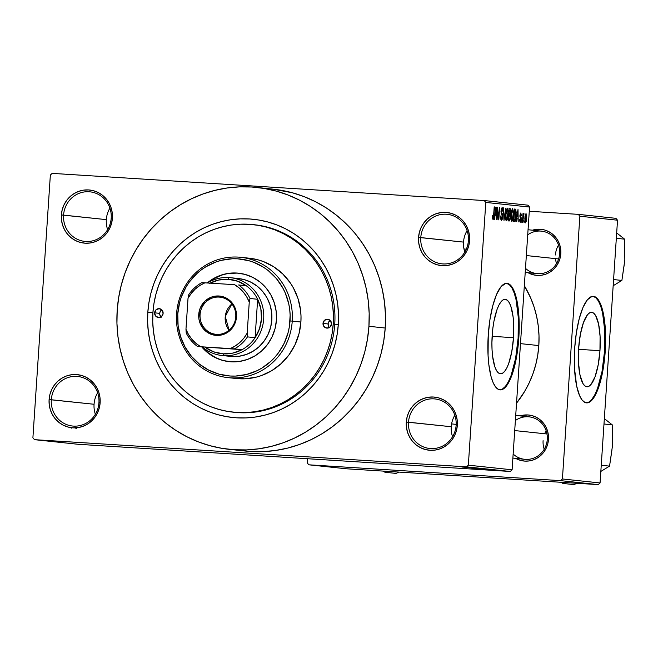 <?xml version="1.0" encoding="UTF-8"?>
<svg xmlns="http://www.w3.org/2000/svg" width="658" height="658" viewBox="0 0 658 658"><rect width="100%" height="100%" fill="white"/><g stroke="black" fill="none" stroke-linecap="round" stroke-linejoin="round"><path stroke-width="0.99" d="M456.134 425.208A24.914 23.861 -84 0 0 433.976 398.855A24.914 23.861 -84 0 0 408.511 422.214L406.299 422.058A26.69 25.563 96 0 1 433.581 397.029A26.69 25.563 96 0 1 457.326 425.265L456.134 425.208A24.914 23.861 96 0 1 429.707 448.485A24.914 23.861 96 0 1 408.511 422.214A24.914 23.861 96 0 1 434.938 398.937A24.914 23.861 96 0 1 456.134 425.208L457.326 425.265L457.178 420.034L456.06 414.951L454.012 410.197L451.108 405.961L447.456 402.408L443.212 399.669L438.524 397.851L433.581 397.029L428.572 397.226L423.686 398.444L419.105 400.623L415.025 403.691L411.579 407.532L408.914 411.982L407.137 416.892L406.299 422.058L406.447 427.281L407.565 432.364L409.613 437.118L412.525 441.353L416.169 444.907L420.413 447.646L425.101 449.463L430.044 450.286L435.053 450.088L439.939 448.871L444.52 446.692L448.6 443.624L452.046 439.791L454.711 435.333L456.496 430.431L457.326 425.265A26.69 25.563 96 0 1 430.044 450.286A26.69 25.563 96 0 1 406.299 422.058L451.256 426.729A24.914 23.861 96 0 1 454.834 415.214A24.914 23.861 -84 0 0 451.256 426.729L408.511 422.214A24.914 23.861 -84 0 0 430.669 448.567A24.914 23.861 -84 0 0 456.134 425.208M98.939 402.745A24.914 23.861 -84 0 0 76.772 376.392A24.914 23.861 -84 0 0 51.308 399.751L49.103 399.587A26.69 25.563 96 0 1 76.386 374.566A26.69 25.563 96 0 1 100.131 402.795L98.939 402.745A24.914 23.861 96 0 1 72.503 426.022A24.914 23.861 96 0 1 51.308 399.751A24.914 23.861 96 0 1 77.743 376.475A24.914 23.861 96 0 1 98.939 402.745L100.131 402.795L99.983 397.572L98.865 392.481L96.816 387.735L93.905 383.499L90.261 379.946L86.017 377.207L81.329 375.389L76.386 374.566L71.377 374.764L66.483 375.973L61.91 378.161L57.822 381.229L54.384 385.062L51.719 389.52L49.934 394.422L49.103 399.587L49.243 404.818L50.37 409.901L52.418 414.655L55.321 418.891L58.973 422.444L63.217 425.183L67.906 427.001L72.849 427.823L77.858 427.626L82.743 426.409L87.317 424.229L91.404 421.161L94.851 417.32L97.507 412.862L99.292 407.96L100.131 402.795A26.69 25.563 96 0 1 72.849 427.823A26.69 25.563 96 0 1 49.103 399.587L94.061 404.267A24.914 23.861 96 0 1 97.639 392.752A24.914 23.861 -84 0 0 94.061 404.267L51.308 399.751A24.914 23.861 -84 0 0 73.474 426.104A24.914 23.861 -84 0 0 98.939 402.745M111.202 218.111A24.914 23.861 -84 0 0 89.036 191.758A24.914 23.861 -84 0 0 63.571 215.117L61.367 214.952A26.69 25.563 96 0 1 88.649 189.932A26.69 25.563 96 0 1 112.395 218.168L111.202 218.111A24.914 23.861 96 0 1 84.767 241.387A24.914 23.861 96 0 1 63.571 215.117A24.914 23.861 96 0 1 90.006 191.84A24.914 23.861 96 0 1 111.202 218.111L112.395 218.168L112.247 212.937L111.128 207.854L109.08 203.1L106.168 198.864L102.525 195.311L98.281 192.572L93.592 190.754L88.649 189.932L83.64 190.129L78.746 191.346L74.173 193.526L70.085 196.594L66.647 200.435L63.982 204.885L62.197 209.787L61.367 214.952L61.507 220.183L62.633 225.266L64.681 230.02L67.585 234.256L71.237 237.809L75.481 240.548L80.169 242.366L85.112 243.189L90.121 242.991L95.007 241.774L99.58 239.594L103.668 236.526L107.114 232.685L109.771 228.236L111.556 223.325L112.395 218.168A26.69 25.563 96 0 1 85.112 243.189A26.69 25.563 96 0 1 61.367 214.952L106.325 219.632A24.914 23.861 96 0 1 109.902 208.117A24.914 23.861 -84 0 0 106.325 219.632L63.571 215.117A24.914 23.861 -84 0 0 85.737 241.47A24.914 23.861 -84 0 0 111.202 218.111M468.397 240.573A24.914 23.861 -84 0 0 446.239 214.228A24.914 23.861 -84 0 0 420.775 237.579L418.562 237.423A26.69 25.563 96 0 1 445.844 212.394A26.69 25.563 96 0 1 469.59 240.631L468.397 240.573A24.914 23.861 96 0 1 441.97 263.85A24.914 23.861 96 0 1 420.775 237.579A24.914 23.861 96 0 1 447.201 214.302A24.914 23.861 96 0 1 468.397 240.573L469.59 240.631L469.442 235.408L468.323 230.316L466.275 225.562L463.372 221.327L459.72 217.773L455.476 215.034L450.788 213.217L445.844 212.394L440.835 212.592L435.95 213.809L431.368 215.989L427.289 219.065L423.842 222.898L421.178 227.355L419.401 232.258L418.562 237.423L418.71 242.646L419.829 247.737L421.877 252.483L424.788 256.719L428.432 260.272L432.676 263.011L437.364 264.829L442.308 265.659L447.317 265.454L452.202 264.245L456.784 262.057L460.863 258.989L464.309 255.156L466.974 250.698L468.751 245.796L469.59 240.631A26.69 25.563 96 0 1 442.308 265.659A26.69 25.563 96 0 1 418.562 237.423L463.52 242.103A24.914 23.861 96 0 1 467.098 230.588A24.914 23.861 -84 0 0 463.52 242.103L420.775 237.579A24.914 23.861 -84 0 0 442.933 263.932A24.914 23.861 -84 0 0 468.397 240.573M599.956 350.681L578.563 349.332L599.956 350.681L598.196 364.836L595.087 376.664L591.09 384.362L588.943 386.271L586.821 386.764L584.781 385.827L582.922 383.499L580.002 375.068L578.489 362.747L578.621 348.427A37.292 10.717 -86.4 0 1 591.632 312.328A37.292 10.717 -86.4 0 1 599.956 350.681A37.292 10.717 -86.4 0 1 586.944 386.772A37.292 10.717 -86.4 0 1 578.621 348.427L580.381 334.272L583.49 322.445L587.487 314.738L589.634 312.838L591.764 312.344L593.796 313.274L595.655 315.601L598.583 324.04L600.088 336.353L599.956 350.681M586.278 402.836A53.38 15.34 93.6 0 0 604.554 351.166L605.237 351.207A53.38 15.34 -86.4 0 1 586.615 402.869A53.38 15.34 -86.4 0 1 574.705 347.983L574.508 368.488L576.671 386.114L579.649 395.803L582.149 400.089L584.954 402.441L587.948 402.754L592.545 399.414L596.921 391.79L600.696 380.521L603.55 366.596L605.237 351.207L605.607 335.679L604.628 321.343L602.391 309.449L600.285 303.387L596.419 297.671L594.988 296.75L591.994 296.429L587.397 299.768L583.021 307.401L579.237 318.661L576.383 332.586L574.705 347.983A53.38 15.34 -86.4 0 1 593.319 296.322A53.38 15.34 -86.4 0 1 605.237 351.207L604.554 351.166A53.38 15.34 93.6 0 0 592.981 296.314M492.184 335.432A37.292 10.717 -86.4 0 1 505.188 299.332A37.292 10.717 -86.4 0 1 513.511 337.686L492.126 336.337L513.511 337.686L511.76 351.841L508.642 363.668L506.718 368.126L504.645 371.367L502.506 373.275L500.376 373.769L498.345 372.831L496.486 370.503L494.865 366.868L492.603 356.291L492.052 349.752L491.904 342.711L492.867 328.194L493.936 321.277L497.053 309.449L498.978 304.991L501.051 301.751L503.189 299.842L505.319 299.349L507.351 300.278L509.218 302.606L510.83 306.241L513.092 316.819L513.651 323.358L513.511 337.686A37.292 10.717 -86.4 0 1 500.508 373.777A37.292 10.717 -86.4 0 1 492.184 335.432M499.841 389.84A53.38 15.34 93.6 0 0 518.117 338.171L518.8 338.212A53.38 15.34 -86.4 0 1 500.179 389.873A53.38 15.34 -86.4 0 1 488.261 334.988L488.072 355.493L488.869 364.845L491.107 376.746L493.212 382.808L495.713 387.093L498.509 389.446L501.503 389.758L504.579 388.031L509.07 381.78L513.084 371.63L516.283 358.47L518.372 343.427L519.195 327.791L518.66 312.92L516.826 300.081L513.849 290.392L509.975 284.675L508.544 283.754L505.55 283.442L500.952 286.773L496.576 294.406L492.801 305.666L489.947 319.599L488.261 334.988A53.38 15.34 -86.4 0 1 506.882 283.327A53.38 15.34 -86.4 0 1 518.8 338.212L518.117 338.171A53.38 15.34 93.6 0 0 506.537 283.318M515.716 415.428L529.114 416.843A21.352 20.447 96 0 1 547.283 439.363L548.476 439.412A23.129 22.158 96 0 1 515.642 458.363L520.544 460.386L524.829 461.102L529.172 460.929L533.408 459.876L537.372 457.984L540.909 455.328L543.895 452.005L546.206 448.139L547.752 443.895L548.476 439.412L548.344 434.889L547.374 430.48L545.597 426.359L543.08 422.691L539.922 419.607L536.237 417.238L532.182 415.659L527.897 414.943L520.133 415.897A23.129 22.158 96 0 1 548.476 439.412L547.283 439.363A21.352 20.447 -84 0 0 537.068 419.483A21.352 20.447 -84 0 0 515.379 420.528M525.487 268.341A21.352 20.447 -84 0 0 546.856 272.099A21.352 20.447 -84 0 0 559.613 253.667L560.805 253.717A23.129 22.158 96 0 1 527.979 272.667L532.881 274.69L537.158 275.406L541.509 275.233L545.737 274.18L549.71 272.289L553.246 269.632L556.232 266.309L558.535 262.443L560.081 258.191L560.805 253.717L560.682 249.185L559.711 244.776L557.935 240.664L555.418 236.987L552.251 233.911L548.575 231.534L544.511 229.963L540.226 229.247L532.462 230.193A23.129 22.158 96 0 1 560.805 253.717L559.613 253.667A21.352 20.447 -84 0 0 549.405 233.779A21.352 20.447 -84 0 0 527.716 234.832A21.352 20.447 96 0 1 541.452 231.147A21.352 20.447 96 0 1 559.613 253.667A21.352 20.447 96 0 1 536.961 273.613L525.216 272.371M252.976 224.608A94.308 90.319 96 0 1 333.211 324.057A94.308 90.319 96 0 1 233.146 412.171A94.308 90.319 96 0 1 152.911 312.714A94.308 90.319 96 0 1 252.976 224.608L254.498 224.765A94.308 90.319 96 0 1 334.741 324.221L338.311 324.378A99.646 95.435 96 0 1 236.461 417.805A99.646 95.435 96 0 1 147.811 312.394L148.914 302.68L150.929 293.114L153.824 283.795L157.583 274.805L162.172 266.243L167.527 258.175L173.622 250.69L180.374 243.855L187.736 237.735L195.632 232.397L203.98 227.882L212.707 224.246L221.73 221.516L230.958 219.714L240.293 218.859L249.662 218.974L258.972 220.035L268.119 222.05L277.034 224.987L285.613 228.828L293.789 233.532L301.471 239.051L308.594 245.335L315.083 252.327L320.882 259.951L325.932 268.135L330.176 276.804L333.59 285.876L336.131 295.261L337.768 304.868L338.5 314.606L338.311 324.378L337.209 334.091L335.193 343.657L332.298 352.984L328.539 361.966L323.95 370.536L318.595 378.605L312.501 386.09L305.748 392.925L298.387 399.036L290.491 404.382L282.142 408.889L273.415 412.533L264.393 415.264L255.164 417.065L245.829 417.912L236.461 417.805L227.15 416.736L218.004 414.729L209.088 411.785L200.509 407.944L192.333 403.239L184.651 397.72L177.528 391.436L171.039 384.453L165.24 376.828L160.19 368.636L155.946 359.967L152.533 350.895L149.991 341.518L148.354 331.912L147.622 322.173L147.811 312.394L152.911 312.772L147.811 312.394A99.646 95.435 96 0 1 249.662 218.974A99.646 95.435 96 0 1 338.311 324.378L334.741 324.221A94.308 90.319 -84 0 0 253.741 224.691M229.223 449.332L245.508 451.051A131.674 126.106 -84 0 0 385.218 328.029L368.932 326.302A131.674 126.106 96 0 1 229.223 449.332A131.674 126.106 96 0 1 117.19 310.469A131.674 126.106 96 0 1 256.9 187.448A131.674 126.106 96 0 1 368.932 326.302L385.218 328.029L385.465 315.108L384.502 302.244L382.331 289.553L378.975 277.15L374.468 265.166L368.85 253.708L362.18 242.884L354.522 232.809L345.944 223.58L336.534 215.273L326.376 207.977L315.577 201.767L304.235 196.693L292.456 192.802L273.037 189.15M538.82 345.573L520.486 343.632L538.82 345.573L539.009 335.794L538.277 326.064L536.64 316.457L534.099 307.072L530.685 298L524.336 285.695A99.646 95.435 -84 0 1 538.82 345.573A99.646 95.435 -84 0 1 516.538 403.132L524.459 391.732L529.04 383.162L532.807 374.172L535.702 364.853L537.718 355.287L538.82 345.573M544.692 433.745A21.352 20.447 96 0 1 546.165 430.793M555.434 254.967A21.352 20.447 96 0 1 558.502 245.097A21.352 20.447 -84 0 0 555.434 254.967M78.253 444.298L510.287 471.473L466.522 466.843L34.479 439.667L78.253 444.298L510.287 471.473L512.105 469.804L468.34 465.173L485.793 202.425L529.558 207.056L512.105 469.804L510.287 471.473L466.522 466.843L34.479 439.667L32.9 437.792L50.353 175.044L52.171 173.375L484.206 200.55L52.171 173.375L50.353 175.044L32.9 437.792L34.479 439.667L78.253 444.298M491.222 470.034L489.198 469.894L491.222 470.034M492.71 470.075L487.899 469.763L492.71 470.059M489.001 469.804L486.978 469.664L489.001 469.804M493.261 470.001L485.398 469.491L493.344 469.985M485.505 469.351L494.561 469.952L485.505 469.343M477.108 468.628L489.387 469.401L476.943 468.603M471.786 468.06L484.115 468.841L471.621 468.035M459.687 466.695L471.079 467.468L459.638 466.695M463.668 467.048L472.724 467.649L463.668 467.048M472.074 467.682L462.22 467.048L472.074 467.665M477.478 468.2L466.538 467.493L477.601 468.183M482.38 468.669L469.138 467.772L482.38 468.669M479.139 468.685L486.764 469.138L479.139 468.685M487.167 469.425L478.975 468.817L487.167 469.425M496.206 470.445L490.613 470.051L496.206 470.437M494.273 470.363L492.25 470.215L494.273 470.363M527.971 205.173L484.206 200.55L485.793 202.425L468.34 465.173L466.522 466.843L468.34 465.173L512.105 469.804L529.558 207.056L485.793 202.425L484.206 200.55L527.971 205.173L529.558 207.056L527.971 205.173M524.056 222.56L523.85 220.751L524.056 222.56M521.835 222.33L521.63 220.52L521.835 222.33M516.209 221.738L516.736 218.053L517.854 218.168L518.224 221.943L518.019 209.409L515.864 221.697L516.736 218.053L517.854 218.168L518.224 221.943L518.019 209.409L516.209 221.738M510.986 219.385L511.924 221.417L513.125 218.25L513.52 211.86L512.631 208.676L511.48 210.856L510.871 217.304L511.784 221.425L512.837 219.632L513.454 215.199L512.631 208.676L510.945 215.084L510.986 219.385M505.665 218.818L506.068 220.529L506.75 220.775L507.803 217.691L508.206 211.3L507.31 208.117L506.158 210.297L505.55 216.745L506.463 220.866L507.515 219.065L508.132 214.64L507.31 208.117L505.624 214.524L505.665 218.818M501.388 220.331L502.186 219.402L502.63 216.836L502.523 214.344L501.33 211.942L501.964 209.038L502.901 211.391L502.819 208.726L502.169 207.574L501.429 208.471L500.993 211.498L501.215 213.611L502.251 215.437L502.243 217.477L501.429 218.859L500.927 215.89L500.565 216.416L500.664 219.007L501.388 220.331L502.63 216.836L502.334 213.825L501.363 212.238L502.087 209.03L502.901 211.391L502.169 207.574L501.026 210.881L502.309 216.819L501.511 218.884L500.59 216.021L501.388 220.331M494.372 219.427L494.898 215.742L496.017 215.865L496.387 219.64L496.181 207.106L494.026 219.394L494.898 215.742L496.017 215.865L496.387 219.64L495.844 207.064L494.372 219.427M492.513 218.505L493.064 219.427L493.673 218.069L494.528 206.925L493.451 217.28L492.916 217.814L492.521 215.495L492.965 219.443L493.969 215.363L494.207 206.892L493.484 217.091L493.072 217.987L492.521 215.495L492.513 218.505M497.086 219.714L497.744 209.77L498.797 219.895L499.619 207.467L498.632 217.395L497.588 207.254L496.757 219.682L497.744 209.77L498.797 219.895L499.619 207.467L498.632 217.395L497.588 207.254L497.086 219.714M503.995 220.446L505.837 208.125L503.913 218.974L503.543 207.879L503.995 220.446L505.837 208.125L503.913 218.974L503.543 207.879L503.995 220.446M509.193 220.989L510.271 218.859L510.723 210.552L510.361 208.767L509.012 208.463L508.19 220.882L509.226 220.998L510.419 217.444L510.698 211.786L510.016 208.561L509.012 208.463L508.19 220.882L509.193 220.989M514.457 221.549L515.584 219.566L516.193 212.715L515.79 209.491L514.334 209.022L513.503 221.45L514.457 221.549C515.403 220.989 515.946 218.941 516.102 215.396L515.74 209.4L514.334 209.022L513.503 221.45L514.457 221.549M520.207 222.322L521.185 219.484L521.128 217.535L520.248 215.734L520.667 214.253L521.391 215.618L520.815 212.953L519.894 215.997L520.782 220.241L520.223 220.989L519.614 219.328L519.623 220.726L520.207 222.322L521.185 219.484L520.248 215.306L520.741 214.253L521.391 215.618L520.815 212.953L519.919 215.454L520.815 218.843L520.313 221.03L519.614 219.328L520.207 222.322M522.756 222.429L523.76 213.266L523.266 214.829L523.036 213.356L522.436 222.396L524.031 213.784L523.76 213.266L523.266 214.829L523.036 213.356L522.756 222.429M525.413 222.873L526.252 221.294L526.63 218.193L526.03 213.505L525.018 216.063L524.878 221.836L525.413 222.873L526.63 218.193L526.03 213.505L524.821 218.094L525.413 222.873M233.919 412.245A94.308 90.319 -84 0 0 334.741 324.221A94.308 90.319 96 0 1 234.676 412.336L233.253 412.179M255.551 411.669L256.209 411.916M615.937 218.333L578.283 214.352L529.279 211.267L578.283 214.352L579.862 216.227L617.525 220.208L600.071 482.956L562.417 478.975L579.862 216.227L562.417 478.975L560.591 480.644L308.857 464.811L346.511 468.792L598.254 484.625L560.591 480.644L308.857 464.811L307.27 462.928L307.549 458.716L307.27 462.928L308.857 464.811L346.511 468.792L598.254 484.625L600.071 482.956L598.254 484.625L560.591 480.644L562.417 478.975L600.071 482.956L617.525 220.208L579.862 216.227L578.283 214.352L615.937 218.333L617.525 220.208L615.937 218.333M547.283 439.363A21.352 20.447 96 0 1 524.623 459.309A21.352 20.447 96 0 1 513.15 454.045A21.352 20.447 -84 0 0 534.526 457.795A21.352 20.447 -84 0 0 547.283 439.363M543.097 440.671A21.352 20.447 -84 0 0 544.215 449.233A21.352 20.447 96 0 1 543.097 440.671M556.553 263.537A21.352 20.447 96 0 1 555.492 258.627M238.328 450.072L250.624 451.478L263.003 451.627L275.34 450.5L287.538 448.123L299.456 444.512L310.987 439.7L322.017 433.737L332.454 426.68L342.176 418.603L351.109 409.572L359.153 399.677L366.243 389.018L372.296 377.7L377.264 365.823L381.097 353.502L383.754 340.86L385.218 328.029A131.674 126.106 -84 0 0 273.185 189.167L256.9 187.448M368.932 326.302L369.179 313.389L368.217 300.525L366.045 287.826L362.69 275.431L358.182 263.439L352.565 251.981L345.894 241.165L338.237 231.09L329.658 221.861L320.249 213.554L310.091 206.258L299.291 200.04L287.949 194.965L276.179 191.083L264.08 188.427L251.784 187.012L239.405 186.872L227.059 187.991L214.87 190.376L202.952 193.987L191.42 198.798L180.391 204.753L169.953 211.81L160.231 219.895L151.299 228.926L143.255 238.821L136.165 249.481L130.111 260.798L125.143 272.675L121.311 284.996L118.654 297.63L117.19 310.469L116.943 323.382L117.905 336.254L120.077 348.946L123.433 361.349L127.94 373.333L133.558 384.79L140.228 395.614L147.886 405.682L156.464 414.918L165.874 423.226L176.031 430.513L186.831 436.731L198.173 441.806L209.943 445.696L222.042 448.353L234.338 449.759L246.717 449.908L259.063 448.781L271.252 446.404L283.17 442.793L294.702 437.981L305.731 432.018L316.169 424.961L325.891 416.884L334.823 407.853L342.867 397.958L349.957 387.299L356.011 375.973L360.979 364.096L364.812 351.783L367.468 339.141L368.932 326.302M451.256 426.729A24.914 23.861 -84 0 0 452.556 436.723A24.914 23.861 96 0 1 451.256 426.729M94.061 404.267A24.914 23.861 -84 0 0 95.361 414.26A24.914 23.861 96 0 1 94.061 404.267M106.325 219.632A24.914 23.861 -84 0 0 107.624 229.626A24.914 23.861 96 0 1 106.325 219.632M463.52 242.103A24.914 23.861 -84 0 0 464.819 252.096A24.914 23.861 96 0 1 463.52 242.103M499.315 389.816L502.358 389.108L505.426 386.378L508.387 381.739L511.143 375.356L515.601 358.429L518.117 338.171L518.307 317.666L516.143 300.04L514.268 293.172L511.957 287.965L509.3 284.634L506.389 283.294M585.752 402.811L588.795 402.104L591.863 399.373L594.832 394.734L597.579 388.352L602.037 371.425L604.554 351.166L604.751 330.661L602.588 313.035L600.713 306.167L598.402 300.961L595.737 297.63L592.825 296.289M492.464 217.954L493.072 217.987L492.464 217.954M495.104 214.302L495.951 208.38L496 214.401L494.775 214.319L496 214.401L495.104 214.302L495.951 208.38L496 214.401L495.104 214.302M500.639 218.826L501.511 218.884L500.639 218.826M502.07 209.022L501.289 208.981L502.079 209.03M501.083 213.069L501.815 213.118L501.083 213.069M501.273 213.76L502.334 213.825L501.273 213.76M506.997 219.032L507.515 219.065L506.997 219.032M505.953 214.574L507.219 209.573L506.364 209.515L507.219 209.573L507.861 211.744L507.811 214.566L506.561 219.41L505.739 219.361L506.561 219.41L505.624 214.557L506.512 210.585L507.285 209.589L507.886 212.427L507.244 218.423L506.676 219.394L506.158 218.9L505.953 214.574M509.012 208.504L510.016 208.561L509.012 208.504M508.626 214.253L510.18 214.352L508.626 214.253M510.09 217.428L509.637 219.418L508.28 219.476L509.292 219.542L508.609 219.468L508.568 215.092L509.539 215.174L510.073 217.732L509.596 219.459L508.28 219.451L508.897 215.108L509.925 215.429L510.09 217.42M508.996 213.661L508.914 209.927L509.802 210.009L510.361 211.95L509.95 213.636L508.667 213.661L509.605 213.718L508.996 213.661L509.243 209.943L509.934 210.025L510.23 212.995L509.95 213.636L508.996 213.661M509.95 213.636L508.667 213.661M512.319 219.599L512.837 219.632L512.319 219.599M511.274 215.141L512.541 210.132L511.685 210.075L512.541 210.132L513.182 212.304L513.133 215.125L511.883 219.978L511.06 219.928L511.883 219.978L510.945 215.117L511.834 211.152L512.607 210.149L513.199 213.694L512.566 218.982L511.998 219.961L511.48 219.459L511.274 215.141M514.334 209.063L515.239 209.121L514.334 209.063M514.309 209.31L515.74 209.4L514.309 209.31M513.931 220.027L514.235 210.486L515.576 210.864L515.773 215.347L515.444 218.366L514.507 220.093L513.602 220.035L514.507 220.093L513.931 220.027L514.556 210.511L515.642 211.029L515.839 214.097L515.272 219.172L514.778 220.043L513.931 220.027M516.941 216.614L517.788 210.692L517.838 216.704L516.612 216.63L517.838 216.704L516.62 216.589L517.788 210.692L517.838 216.704L516.941 216.614M519.639 220.989L520.313 221.03L519.639 220.989M520.075 214.204L520.741 214.253L520.075 214.204M519.894 216.038L520.305 216.071L519.894 216.038M519.91 216.572L520.643 216.622L519.91 216.572M523.488 213.751L524.031 213.784L523.488 213.751M522.937 214.837L523.628 214.878L522.937 214.837M525.142 218.119L525.939 214.796L525.265 214.755L525.939 214.796L526.301 218.242L525.503 221.581L524.829 221.54L525.503 221.581L524.821 218.102L525.701 214.993L526.285 215.594L525.816 221.228L525.232 221.187L525.142 218.119M65.907 425.866L65.973 426.483M71.344 427.577L71.377 428.152M70.982 427.897L70.834 427.256M76.196 427.124L76.542 428.572M75.341 428.103L75.423 427.568M76.879 427.716L76.879 428.268M76.55 427.996L76.484 427.511M75.818 427.593L75.678 428.177M465.173 467.147L471.342 467.55L465.173 467.147M482.61 468.743L473.061 468.101M485.053 469.006L480.932 468.71L485.324 468.99M483.943 468.965L481.993 468.833L483.943 468.965M480.184 468.702L475.364 468.364L480.398 468.677M478.498 468.71L488.039 469.319L478.382 468.66M490.383 469.573L480.685 468.94L490.605 469.606M487.01 469.45L493.179 469.861L487.01 469.45M491.978 470.108L498.402 470.56L491.904 470.108M473.176 468.151L482.725 468.726M161.786 309.828A4.45 4.261 -84 0 0 159.705 313.364L154.614 312.821A4.45 4.261 96 0 1 159.335 308.668A4.45 4.261 96 0 1 163.118 313.356L161.662 316.416L158.57 317.534L155.65 316.046L154.614 312.821L156.069 309.762L159.162 308.651L162.082 310.14L163.118 313.356A4.45 4.261 96 0 1 158.397 317.518A4.45 4.261 96 0 1 154.614 312.821L159.705 313.364A4.45 4.261 -84 0 0 161.037 316.901M330.176 320.413A4.45 4.261 -84 0 0 328.095 323.95L323.004 323.415A4.45 4.261 96 0 1 327.725 319.262A4.45 4.261 96 0 1 331.509 323.95L330.053 327.01L326.96 328.12L324.04 326.631L323.004 323.415L324.46 320.356L327.552 319.245L330.472 320.734L331.509 323.95A4.45 4.261 96 0 1 326.787 328.103A4.45 4.261 96 0 1 323.004 323.415L328.095 323.95A4.45 4.261 -84 0 0 329.428 327.487M202.327 347.054A44.481 42.605 -84 0 0 229.494 361.686M239.084 273.234L238.574 273.185A44.481 42.605 96 0 0 207.262 282.956L212.723 279.033L220.348 275.389L228.499 273.366L236.847 273.037L245.089 274.411L252.894 277.437L259.976 282.002L266.054 287.924L270.899 294.99L274.312 302.902L276.179 311.382L276.426 320.092A44.481 42.605 96 0 1 229.223 361.653A44.481 42.605 96 0 1 201.817 346.996M249.357 258.216L258.273 259.894L263.685 261.678L273.86 266.868L282.85 274.032L290.31 282.907L293.378 287.875L298.025 298.65L300.566 310.181L301.01 316.095L300.895 322.025L292.242 321.112A60.495 57.945 96 0 1 228.055 377.634A60.495 57.945 96 0 1 176.574 313.833L177.767 313.891A58.718 56.234 96 0 1 237.793 258.833A58.718 56.234 96 0 1 290.03 320.948L292.242 321.112A60.495 57.945 -84 0 0 238.418 257.114A60.495 57.945 -84 0 0 176.574 313.833A60.495 57.945 96 0 1 240.77 257.311A60.495 57.945 96 0 1 292.242 321.112L300.895 322.025A60.495 57.945 -84 0 0 249.423 258.224L240.77 257.311M333.211 324.057L334.741 324.221L333.211 324.057L333.392 314.812L332.701 305.592L331.147 296.503L328.737 287.62L325.513 279.033L321.491 270.825L316.712 263.077L311.226 255.863L305.082 249.25L298.345 243.304L291.066 238.081L283.335 233.631L275.209 229.996L266.778 227.207L258.117 225.307L249.308 224.296L240.441 224.197L231.6 224.995L222.873 226.706L214.335 229.288L206.077 232.735L198.173 237.003L190.705 242.054L183.738 247.844L177.339 254.317L171.573 261.399L166.499 269.032L162.164 277.141L158.611 285.646L155.864 294.471L153.956 303.519L152.911 312.714L152.73 321.968L153.421 331.18L154.975 340.276L157.385 349.159L160.61 357.738L164.632 365.947L169.41 373.695L174.896 380.908L181.04 387.521L187.777 393.476L195.056 398.699L202.787 403.148L210.914 406.784L219.344 409.564L228.005 411.472L236.814 412.476L245.681 412.582L254.523 411.776L263.249 410.074L271.787 407.483L280.045 404.045L287.949 399.776L295.417 394.718L302.384 388.927L308.783 382.462L314.549 375.381L319.624 367.74L323.958 359.63L327.511 351.125L330.258 342.308L332.167 333.252L333.211 324.057M238.525 278.548A39.143 37.49 96 0 1 271.828 319.829A39.143 37.49 96 0 1 230.292 356.406L230.407 356.414M228.055 377.634L236.699 378.547A60.495 57.945 -84 0 0 300.895 322.025L299.003 333.729L294.957 344.85L288.92 354.95L281.122 363.644L271.861 370.594L261.489 375.545L256.011 377.207L244.743 378.811L233.401 378.103M177.767 313.891L178.088 325.389L180.555 336.575L185.071 347.029L191.462 356.348L199.481 364.17L208.825 370.191L219.13 374.188L230.012 376.006L235.531 376.072L246.47 374.509L256.933 370.75L261.851 368.093L270.841 361.341L274.822 357.319L278.408 352.902L284.272 343.098L288.196 332.315L289.38 326.672L290.145 315.19L289.709 309.449L288.747 303.79L285.235 292.917L282.734 287.809L276.344 278.49L268.324 270.668L263.792 267.419L253.922 262.386L248.666 260.65L237.793 258.833L232.274 258.767L221.327 260.329L216.013 261.942L205.954 266.745L201.299 269.895L196.964 273.498L189.389 281.937L186.23 286.691L181.32 297.038L179.609 302.524L177.767 313.891L176.574 313.833A60.495 57.945 -84 0 0 230.399 377.832A60.495 57.945 -84 0 0 292.242 321.112L290.03 320.948A58.718 56.234 96 0 1 230.012 376.006A58.718 56.234 96 0 1 177.767 313.891M238.574 273.185A44.481 42.605 96 0 1 276.426 320.092L275.036 328.704L272.058 336.871L267.617 344.299L261.884 350.698L255.074 355.805L247.449 359.449L239.306 361.472L230.95 361.801L222.717 360.428L214.903 357.401L207.821 352.836L201.751 346.914M237.357 273.095L229.009 273.424M220.858 275.447L213.233 279.082L208.882 282.109A44.481 42.605 -84 0 1 238.854 273.21M202.253 346.963L208.331 352.894L215.413 357.459M237.003 278.416L244.258 279.625L251.126 282.29L257.36 286.304L262.707 291.519L266.967 297.729L269.977 304.703L271.614 312.163L271.828 319.829L270.603 327.404L267.987 334.593L264.08 341.132L259.038 346.758L253.042 351.257L246.331 354.456L239.167 356.241L230.168 356.389M330.226 320.38L328.531 322.272L328.095 323.95L328.646 326.467L329.74 327.766M161.835 309.795L160.141 311.686L159.705 313.364L159.91 315.083L161.35 317.172M560.97 482.281L562.861 483.433L573.94 484.601L562.861 483.433L564.334 482.495L562.861 483.433L560.97 482.281M601.248 465.247L609.547 466.127L600.836 471.432L609.547 466.127L601.248 465.247M576.967 483.285L573.94 484.601L576.967 483.285M612.499 445.663L612.285 424.871L604.348 418.62L612.285 424.871L603.986 423.991L612.285 424.871L612.499 445.663L609.547 466.127L611.899 450.311M546.987 433.984L514.712 430.571L546.987 433.984M456.175 424.385L451.602 423.9L456.175 424.385M463.98 248.954L466.308 249.201L463.98 248.954M526.334 255.551L558.609 258.956L526.334 255.551M216.679 334.371A18.687 17.898 -84 0 0 235.778 316.852A18.687 17.898 -84 0 0 219.163 297.087L218.925 295.993A19.748 18.918 96 0 1 236.493 316.885A19.748 18.918 96 0 1 216.309 335.407L216.679 334.371A18.687 17.898 96 0 1 215.956 334.313A18.687 17.898 96 0 1 200.09 314.228A18.687 17.898 96 0 1 219.163 297.087A18.687 17.898 96 0 1 219.887 297.153A18.687 17.898 96 0 1 235.753 317.23A18.687 17.898 96 0 1 216.679 334.371L216.309 335.407L209.178 333.45L203.338 328.794L199.67 322.14L198.839 318.382L199.358 310.691L200.674 307.064L205.189 300.928L211.596 297.038L218.925 295.993L222.585 296.602L229.19 299.974L231.896 302.606L235.564 309.252L236.386 313.019L235.877 320.709L234.561 324.336L232.587 327.635L227.018 332.742L223.63 334.363L216.309 335.407A19.748 18.918 96 0 1 198.732 314.508A19.748 18.918 96 0 1 218.925 295.993L219.163 297.087L220.611 297.243L219.163 297.087A18.687 17.898 -84 0 0 200.065 314.606A18.687 17.898 -84 0 0 216.679 334.371M223.284 353.839A37.366 35.787 96 0 1 205.238 347.358L213.825 351.882L223.284 353.839L232.916 353.083L242.037 349.669L197.606 346.552L242.037 349.669A37.366 35.787 96 0 1 223.284 353.839L223.671 355.674L223.284 353.839M228.861 277.553A39.143 37.49 -84 0 0 207.41 282.965A39.143 37.49 96 0 1 228.861 277.553A39.143 37.49 96 0 1 230.382 277.684A39.143 37.49 96 0 1 263.628 319.763A39.143 37.49 96 0 1 223.671 355.674A39.143 37.49 96 0 1 222.149 355.542A39.143 37.49 96 0 1 202.45 347.062A39.143 37.49 -84 0 0 223.671 355.674L231.813 356.529L223.671 355.674A39.143 37.49 -84 0 0 263.685 318.966A39.143 37.49 -84 0 0 228.861 277.553L228.236 279.28L228.861 277.553M210.067 283.137A37.366 35.787 96 0 1 228.236 279.28L218.596 280.037L209.483 283.45M246.281 285.761L237.694 281.237L228.236 279.28A37.366 35.787 96 0 1 246.281 285.761A37.366 35.787 96 0 1 257.648 299.283L255.098 337.686L259.515 328.687L261.481 318.809L260.839 308.758L257.648 299.283A37.366 35.787 96 0 1 255.098 337.686A37.366 35.787 96 0 1 242.037 349.669L197.606 346.552A37.366 35.787 96 0 1 186.23 333.03A37.366 35.787 -84 0 0 197.606 346.552L230.325 348.584L235.408 345.869L240.006 342.316L243.97 338.023L247.202 333.104L249.259 302.145L250.015 298.477L257.648 299.283L255.098 337.686L247.466 336.88L247.202 333.104L249.259 302.145L246.709 296.865L243.337 292.103L239.257 288.007L234.569 284.675L201.85 282.636A37.366 35.787 -84 0 0 188.78 294.628L188.023 298.296L185.967 329.247L186.23 333.03L185.967 329.247L188.525 334.535L191.897 339.289L195.977 343.394L200.665 346.725A35.59 34.084 96 0 1 185.967 329.247L188.023 298.296A35.59 34.084 96 0 1 204.909 282.808L199.818 285.523L195.229 289.076L191.264 293.378L188.023 298.296L188.78 294.628A37.366 35.787 96 0 1 201.85 282.636L234.569 284.675A35.59 34.084 96 0 1 249.259 302.145L250.015 298.477L257.648 299.283A37.366 35.787 -84 0 0 246.281 285.761L238.648 284.955A37.366 35.787 96 0 1 250.015 298.477A37.366 35.787 -84 0 0 238.648 284.955L246.281 285.761M242.037 349.669A37.366 35.787 -84 0 0 255.098 337.686L247.466 336.88A37.366 35.787 96 0 1 234.404 348.863L242.037 349.669M229.099 330.209L225.266 316.506L231.879 303.906A18.687 17.898 -84 0 0 229.099 330.209M234.404 348.863A37.366 35.787 -84 0 0 247.466 336.88L247.202 333.104A35.59 34.084 96 0 1 230.325 348.584L234.404 348.863M384.946 472.238L386.419 471.301L384.946 472.238L396.026 473.415L384.946 472.238L384.724 471.194L384.946 472.238L383.046 471.087L384.946 472.238M399.052 472.099L396.026 473.415L399.052 472.099M613.585 279.551L621.884 280.431L613.174 285.736L621.884 280.431L613.585 279.551M624.837 259.968L624.623 239.167L616.678 232.924L624.623 239.167L616.324 238.295L624.623 239.167L624.837 259.968L621.884 280.431L624.236 264.615M499.496 389.832L500.179 389.873M585.941 402.828L586.615 402.869M229.732 361.711L229.223 361.653M524.623 459.309L512.886 458.075M528.053 229.732L541.452 231.147M238.648 278.556L230.382 277.684"/></g></svg>
